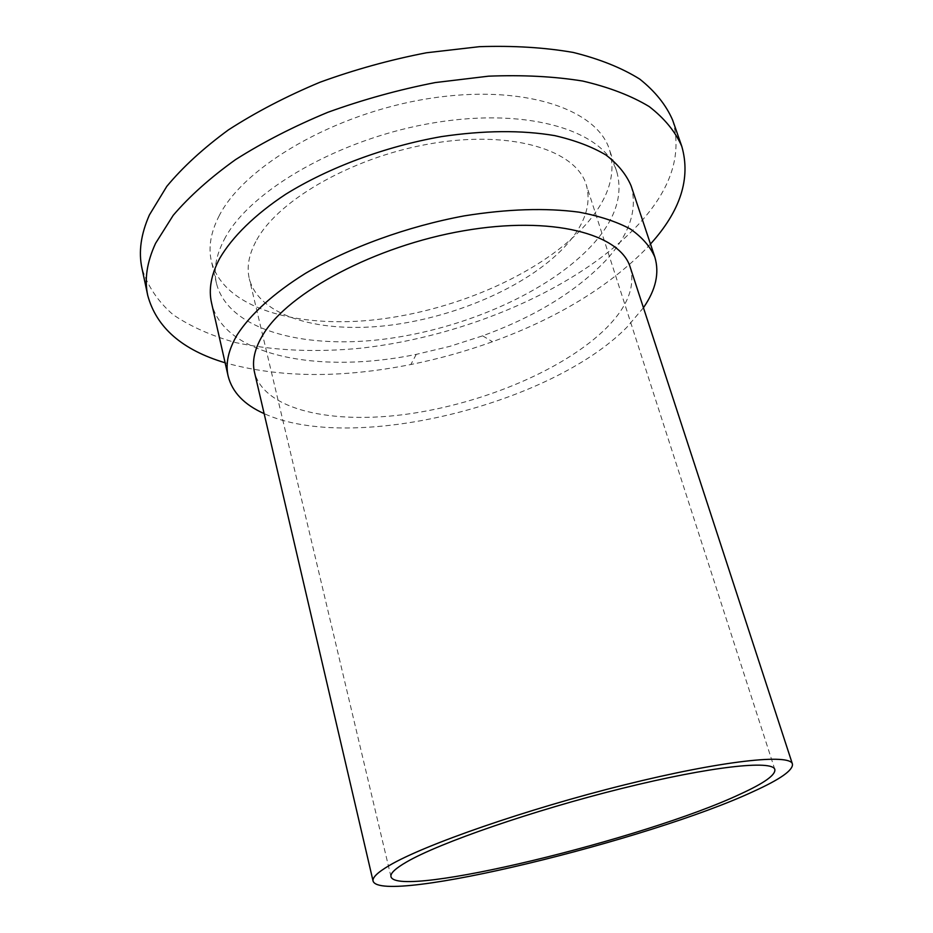 <?xml version="1.0" encoding="UTF-8"?>
<svg xmlns="http://www.w3.org/2000/svg" width="933" height="933" viewBox="0 0 933 933"><rect width="100%" height="100%" fill="white"/><g stroke="black" fill="none" stroke-linecap="round" stroke-linejoin="round"><path stroke-width="0.7" stroke-dasharray="4.67 3.5" d="M256.785 239.793C279.317 198.601 356.383 155.228 435.14 142.959C513.955 130.468 576.197 150.703 586.251 184.687C591.522 203.581 585.294 223.22 567.591 243.63C532.102 284.005 459.001 316.614 389.889 325.232C320.952 333.839 259.036 316.847 249.309 278.757C246.475 266.885 248.959 253.893 256.785 239.793M630.253 267.351C635.455 286.396 627.617 306.49 606.753 327.635C565.561 368.92 484.274 403.254 408.164 413.995C332.288 424.69 264.226 410.123 254.499 372.267M643.432 307.727L626.894 327.261C550.447 404.992 351.648 453.718 264.144 413.622M631.105 185.842C637.845 210.03 629.32 234.999 605.529 260.75C575.813 291.714 534.854 316.742 482.641 335.845L449.799 346.365L416.246 354.377C320.824 374.18 223.908 356.674 211.558 302.992M650.476 244.026L646.266 248.598C607.873 287.411 556.616 318.456 492.496 341.723C465.847 351.344 438.638 358.937 410.858 364.511C341.058 378.39 279.142 377.818 225.121 362.785M672.646 120.124C682.42 154.645 670.967 189.469 638.312 224.596C578.413 288.484 466.92 336.137 361.596 348.114C315.995 352.592 274.069 350.761 235.792 342.621C211.756 335.938 190.938 326.69 173.351 314.899C158.027 301.662 147.577 286.128 141.968 268.284M218.928 216.269C243.595 166.564 334.329 113.36 428.62 98.595C522.97 83.55 597.248 108.974 609.599 149.991C616.305 173.865 608.678 198.391 586.705 223.582C543.916 272.028 458.395 309.919 377.503 319.483C296.892 328.987 223.174 308.17 211.383 261.17C208.187 247.455 210.706 232.492 218.928 216.269M224.317 239.396C249.368 190.495 340.813 137.664 435.583 122.526C530.411 107.12 604.724 131.553 616.771 171.672C623.302 195.032 615.453 219.115 593.213 243.945C549.922 291.702 463.923 329.396 382.74 339.332C301.86 349.222 228.049 329.384 216.479 283.445C213.354 270.022 215.966 255.339 224.317 239.396M774.845 769.538L586.251 184.687M482.641 335.845L492.496 341.723M416.246 354.377L410.858 364.511M616.771 171.672L609.599 149.991M216.479 283.445L211.383 261.17M390.974 876.728L249.309 278.757"/><path stroke-width="1.4" d="M406.613 861.964C439.105 843 533.011 810.439 621.891 788.432C710.888 766.331 772.886 759.8 774.845 769.538C775.626 775.02 764.08 783.207 740.231 794.111C646.126 838.499 397.516 899.284 390.974 876.728C390.134 873.405 395.347 868.483 406.613 861.964M753.572 791.406C650.021 839.817 381.212 905.605 373.083 881.125C372.197 877.591 377.62 872.378 389.353 865.474C423.885 844.948 526.678 809.133 624.55 784.851C722.55 760.477 790.344 753.421 792.432 764.045C793.237 770.168 780.28 779.277 753.572 791.406M373.083 881.125L254.499 372.267C251.793 360.814 254.744 348.102 263.363 334.119C288.705 292.332 375.521 245.846 463.806 230.754C552.161 215.43 620.422 233.868 630.253 267.351L792.432 764.045M264.144 413.622C244.294 404.77 232.305 392.303 228.165 376.209C225.273 363.73 228.328 349.863 237.309 334.62C250.499 314.293 273.696 293.16 305.441 273.369C349.618 247.42 407.348 226.404 464.412 215.85C507.564 208.957 545.805 207.732 579.148 212.176C599.557 216.048 616.655 221.681 630.44 229.063C642.161 237.274 650.289 246.615 654.826 257.088C659.619 272.996 655.829 289.871 643.432 307.727M228.165 376.209L211.558 302.992C208.432 289.44 211.138 274.582 219.698 258.394C232.294 236.865 254.732 214.73 285.65 194.286C328.696 167.567 385.201 146.493 441.344 136.626C483.819 130.34 521.617 130.002 554.75 135.623C575.078 140.312 592.175 146.796 606.053 155.076C617.926 164.196 626.276 174.459 631.105 185.842L654.826 257.088M225.121 362.785C182.262 349.992 156.476 327.553 147.741 295.458C144.277 279.573 146.889 262.185 155.589 243.291L173.223 215.313C189.492 196.28 210.287 177.702 235.606 159.578C263.258 142.061 294.023 126.305 327.88 112.287C362.925 99.621 398.718 89.72 435.245 82.57L488.53 76.179C522.783 74.815 554.167 76.436 582.693 81.043C609.051 87.224 631.209 95.726 649.17 106.549C664.529 118.433 675.399 131.693 681.79 146.353C690.945 178.331 680.507 210.881 650.476 244.026M147.741 295.458L141.968 268.284C138.411 251.968 140.906 234.171 149.432 214.893L166.785 186.39C182.845 167.042 203.406 148.207 228.468 129.862C255.852 112.182 286.326 96.321 319.914 82.267C354.68 69.613 390.204 59.77 426.486 52.773L479.48 46.673C513.558 45.565 544.814 47.49 573.259 52.446C599.581 58.989 621.728 67.864 639.735 79.095C655.164 91.387 666.127 105.056 672.646 120.124L681.79 146.353"/></g></svg>

